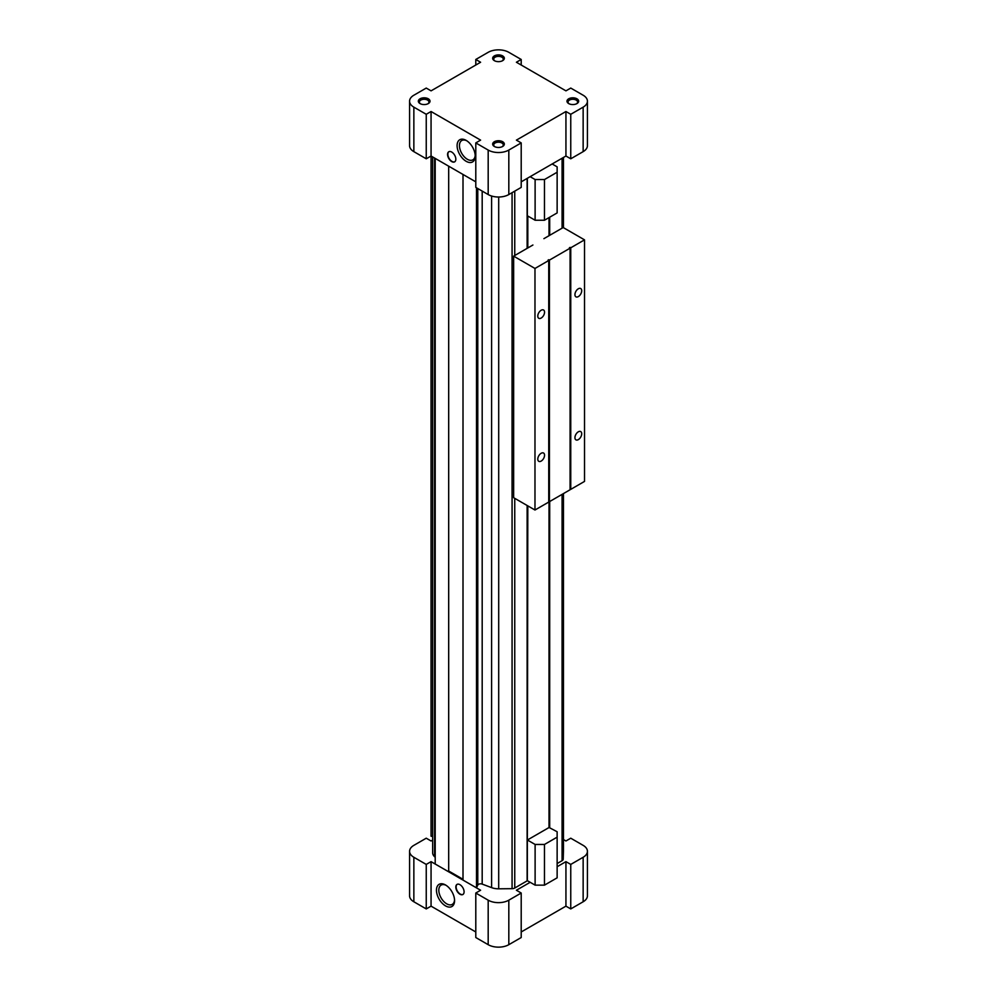 <?xml version="1.0" encoding="UTF-8"?>
<svg xmlns="http://www.w3.org/2000/svg" width="997" height="997" viewBox="0 0 997 997"><rect width="100%" height="100%" fill="white"/><g stroke="black" fill="none" stroke-linecap="round" stroke-linejoin="round"><path stroke-width="1.5" d="M527.812 505.89L527.338 839.973L535.115 844.459L544.474 844.459L557.136 837.156L557.136 831.747L549.011 827.46M527.812 216.025L527.812 247.954M549.011 217.62L549.011 235.716M549.011 501.441L549.011 827.535L527.812 839.773M527.126 178.426L527.126 248.353M527.126 505.491L527.126 880.874L514.751 888.015A3.888 2.243 0 0 1 512.072 888.676L498.699 888.813A12.649 7.303 0 0 1 491.596 887.629L482.187 884.102A2.916 1.682 0 0 0 477.775 885.087L476.491 887.853L476.491 187.81M463.007 174.463L463.007 880.077L476.491 887.853M448.687 166.2L448.687 871.802L449.373 871.415L463.007 879.279M435.203 158.411L435.203 864.025L448.687 871.802M432.661 156.94L432.661 852.846A12.649 7.303 0 0 0 434.592 856.71L435.203 857.283M431.065 111.514L480.604 140.128L475.793 142.907L488.181 150.061A14.594 8.425 0 0 0 508.819 150.061L521.207 142.907L516.396 140.128L565.935 111.514L570.758 114.294L583.145 107.153A14.594 8.425 0 0 0 587.42 101.183A14.594 8.425 0 0 0 583.145 95.226L570.758 88.072L565.935 90.852L516.396 62.25L521.207 59.471L508.819 52.318A14.594 8.425 0 0 0 488.181 52.318L475.793 59.471L480.604 62.25L431.065 90.852L426.242 88.072L413.855 95.226A14.594 8.425 0 0 0 409.58 101.183A14.594 8.425 0 0 0 413.855 107.153L426.242 114.294L431.065 111.514L431.065 836.221L432.661 836.458M451.703 152.043A5.845 3.377 60 0 1 455.517 157.19A5.845 3.377 60 0 1 454.62 161.863A5.845 3.377 60 0 1 448.787 158.498A5.845 3.377 60 0 1 448.787 151.756A5.845 3.377 60 0 1 451.703 152.043M466.16 161.302A12.799 7.39 -120 0 0 475.208 156.08A12.799 7.39 -120 0 0 466.16 140.39A12.799 7.39 -120 0 0 457.1 145.624A12.799 7.39 -120 0 0 466.16 161.302M426.242 114.294L426.242 158.797L431.065 156.018L475.793 181.84M521.207 931.971L565.935 906.148L570.758 908.928L583.145 901.774A14.594 8.425 0 0 0 587.42 895.817L587.42 851.313A14.594 8.425 0 0 0 583.145 845.356L570.758 838.203L565.935 840.982L563.455 839.549M432.661 840.06L431.065 840.982L426.242 838.203L413.855 845.356A14.594 8.425 0 0 0 409.58 851.313A14.594 8.425 0 0 0 413.855 857.27L426.242 864.424L431.065 861.645L480.604 890.246L475.793 893.025L475.793 937.529L488.181 944.682A14.594 8.425 0 0 0 508.819 944.682L521.207 937.529L521.207 893.025L516.396 890.246L530.167 882.295M409.58 851.313L409.58 895.817A14.594 8.425 0 0 0 413.855 901.774L426.242 908.928L431.065 906.148L475.793 931.971M428.311 98.803A5.845 3.377 180 0 1 428.311 103.576A5.845 3.377 180 0 1 420.049 103.576A5.845 3.377 180 0 1 420.049 98.803A5.845 3.377 180 0 1 428.311 98.803M502.625 55.894A5.845 3.377 180 0 1 502.625 60.667A5.845 3.377 180 0 1 494.375 60.667A5.845 3.377 180 0 1 494.375 55.894A5.845 3.377 180 0 1 502.625 55.894M502.625 141.711A5.845 3.377 180 0 1 502.625 146.484A5.845 3.377 180 0 1 494.375 146.484A5.845 3.377 180 0 1 494.375 141.711A5.845 3.377 180 0 1 502.625 141.711M576.951 98.803A5.845 3.377 180 0 1 576.951 103.576A5.845 3.377 180 0 1 568.689 103.576A5.845 3.377 180 0 1 568.689 98.803A5.845 3.377 180 0 1 576.951 98.803M557.136 863.552L562.071 860.698A3.888 2.243 0 0 0 563.218 859.152L563.442 851.438A12.649 7.303 0 0 0 563.455 851.301A12.649 7.303 0 0 0 563.442 851.176M475.793 893.025L488.181 900.179A14.594 8.425 0 0 0 508.819 900.179L521.207 893.025M557.136 866.729L565.935 861.645L570.758 864.424L583.145 857.27A14.594 8.425 0 0 0 587.42 851.313M570.758 114.294L570.758 158.797L583.145 151.644A14.594 8.425 0 0 0 587.42 145.687L587.42 101.183M565.935 111.514L565.935 156.018L570.758 158.797M521.207 181.84L565.935 156.018M521.207 142.907L521.207 187.399L508.819 194.552A14.594 8.425 0 0 1 488.181 194.552L475.793 187.399L475.793 142.907M409.58 101.183L409.58 145.687A14.594 8.425 0 0 0 413.855 151.644L426.242 158.797M475.793 59.471L475.793 65.029M521.207 59.471L521.207 65.029M570.758 908.928L570.758 864.424M565.935 906.148L565.935 861.645M459.966 894.222A5.845 3.377 -120 0 0 462.882 894.508A5.845 3.377 -120 0 0 462.882 887.766A5.845 3.377 -120 0 0 457.037 884.401A5.845 3.377 -120 0 0 455.828 887.068A5.845 3.377 -120 0 0 459.966 894.222M445.509 905.874A12.799 7.39 -120 0 0 454.57 900.64A12.799 7.39 -120 0 0 445.509 884.962A12.799 7.39 -120 0 0 436.462 890.184A12.799 7.39 -120 0 0 445.509 905.874M431.065 906.148L431.065 861.645M426.242 908.928L426.242 864.424M549.696 217.221L549.696 235.317M549.696 501.516L549.696 827.46M446.12 885.336A11.141 6.431 -120 0 0 441.123 885.087A11.141 6.431 -120 0 0 439.415 894.01A11.141 6.431 -120 0 0 446.693 903.83A11.141 6.431 -120 0 0 452.264 904.379A11.141 6.431 -120 0 0 454.545 899.93M454.757 161.788A5.845 3.377 60 0 1 449.061 158.336A5.845 3.377 60 0 1 448.924 151.681M466.77 140.776A11.141 6.431 -120 0 0 461.761 140.527A11.141 6.431 -120 0 0 460.053 149.45A11.141 6.431 -120 0 0 467.331 159.271A11.141 6.431 -120 0 0 472.902 159.819A11.141 6.431 -120 0 0 475.195 155.358M527.338 839.973L527.338 880.663L535.115 885.149L544.474 885.149L557.136 877.834L557.136 837.156M544.474 844.459L544.474 885.149M535.115 844.459L535.115 885.149M530.142 176.681L535.115 179.547L544.474 179.547L557.136 172.244L557.136 166.835L552.164 163.969M527.338 178.301L527.338 215.751L535.115 220.237L544.474 220.237L557.136 212.922L557.136 172.244M544.474 179.547L544.474 220.237M535.115 179.547L535.115 220.237M463.019 894.421A5.845 3.377 60 0 1 458.57 892.689A5.845 3.377 60 0 1 456.115 886.919A5.845 3.377 60 0 1 457.187 884.327M569.1 103.788A4.786 2.767 180 0 1 568.041 102.043A4.786 2.767 180 0 1 570.994 99.501A4.786 2.767 180 0 1 576.204 100.099A4.786 2.767 180 0 1 577.612 102.043A4.786 2.767 180 0 1 576.54 103.788M494.786 146.696A4.786 2.767 180 0 1 493.714 144.951A4.786 2.767 180 0 1 496.668 142.409A4.786 2.767 180 0 1 501.89 143.007A4.786 2.767 180 0 1 503.286 144.951A4.786 2.767 180 0 1 502.214 146.696M494.786 60.879A4.786 2.767 180 0 1 493.714 59.135A4.786 2.767 180 0 1 496.668 56.592A4.786 2.767 180 0 1 501.89 57.19A4.786 2.767 180 0 1 503.286 59.135A4.786 2.767 180 0 1 502.214 60.879M420.46 103.788A4.786 2.767 180 0 1 419.388 102.043A4.786 2.767 180 0 1 422.342 99.501A4.786 2.767 180 0 1 427.563 100.099A4.786 2.767 180 0 1 428.959 102.043A4.786 2.767 180 0 1 427.9 103.788M537.782 459.131A4.786 2.767 -60 0 1 539.875 454.32A4.786 2.767 -60 0 1 543.564 453.037A4.786 2.767 -60 0 1 543.564 458.558A4.786 2.767 -60 0 1 538.779 461.324A4.786 2.767 -60 0 1 537.782 459.131M570.072 488.966L570.758 489.365L584.516 481.414L584.516 239.853L563.193 227.528L543.913 238.657M549.422 501.678L570.072 489.764L570.072 248.191L569.387 247.792L570.072 247.393L570.072 248.191L549.422 260.117L549.422 501.678L548.736 501.279M534.978 510.015L548.736 502.077L548.736 260.504L548.051 260.117L548.736 259.719L548.736 260.504L534.978 268.455L534.978 510.015L513.642 497.702L513.642 256.142L534.978 268.455M532.909 245.013L513.642 256.142M537.782 316.099A4.786 2.767 -60 0 1 539.875 311.288A4.786 2.767 -60 0 1 543.564 310.005A4.786 2.767 -60 0 1 543.564 315.526A4.786 2.767 -60 0 1 538.779 318.292A4.786 2.767 -60 0 1 537.782 316.099M548.736 259.719L549.422 260.117M570.072 247.393L570.758 247.792L570.758 489.365M578.322 296.595A4.786 2.767 -60 0 1 575.93 296.832A4.786 2.767 -60 0 1 575.93 291.311A4.786 2.767 -60 0 1 580.715 288.544A4.786 2.767 -60 0 1 581.45 292.383A4.786 2.767 -60 0 1 578.322 296.595M578.322 439.627A4.786 2.767 -60 0 1 575.93 439.864A4.786 2.767 -60 0 1 575.93 434.343A4.786 2.767 -60 0 1 580.715 431.576A4.786 2.767 -60 0 1 581.45 435.415A4.786 2.767 -60 0 1 578.322 439.627M570.758 247.792L584.516 239.853M514.751 191.137L514.751 255.494M514.751 498.35L514.751 888.015M512.072 192.683L512.072 888.676M498.699 197.02L498.699 888.813M491.596 196.023L491.596 887.629M482.187 191.1L482.187 884.102M477.775 188.558L477.775 885.087M434.592 158.049L434.592 856.71M583.145 107.153L583.145 151.644M508.819 150.061L508.819 194.552M488.181 150.061L488.181 194.552M413.855 107.153L413.855 151.644M583.145 901.774L583.145 857.27M508.819 944.682L508.819 900.179M488.181 944.682L488.181 900.179M413.855 901.774L413.855 857.27M563.442 157.451L563.442 227.677L563.455 157.451M563.455 851.301L563.455 493.577L563.442 851.438M563.218 157.588L563.218 227.553M563.218 493.714L563.218 859.152M562.071 158.249L562.071 228.176M562.071 494.375L562.071 860.698"/></g></svg>
